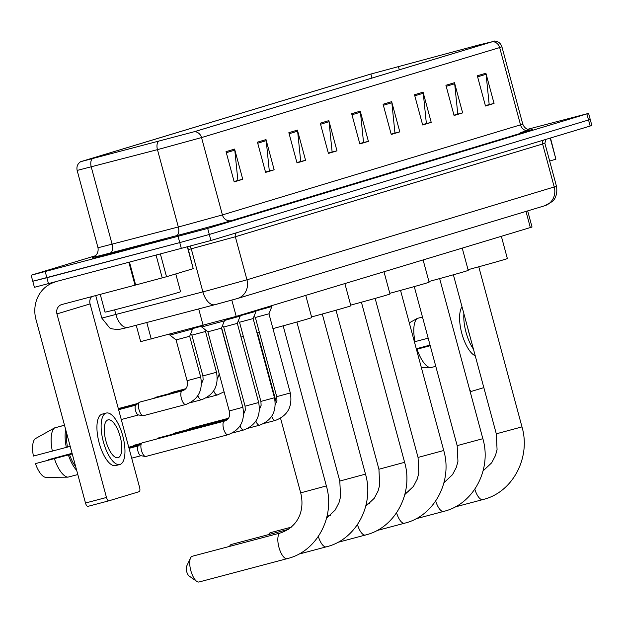 <?xml version="1.0" encoding="UTF-8"?>
<svg xmlns="http://www.w3.org/2000/svg" width="623" height="623" viewBox="0 0 623 623"><rect width="100%" height="100%" fill="white"/><g stroke="black" fill="none" stroke-linecap="round" stroke-linejoin="round"><path stroke-width="0.93" d="M527.673 210.893L532.026 227.037L236.218 316.391L140.658 341.63L136.235 325.253M34.46 280.7L32.778 281.269L34.413 287.312L210.932 240.509L590.168 126.025L591.85 125.457L590.222 119.414L588.54 119.982L590.222 119.414L588.587 113.378L527.377 129.358M95.607 255.703L31.15 275.226L207.677 228.423L209.305 234.466L588.54 119.982L209.305 234.466L179.759 242.596L209.305 234.466L210.932 240.509M45.245 271.69L46.873 277.733L179.759 242.596L32.778 281.269L46.873 277.733L48.508 283.776M142.239 244.901A37.559 0.459 -15.1 0 0 92.274 258.825A37.559 0.459 -15.1 0 0 114.827 253.179A37.559 0.459 -15.1 0 0 164.791 239.255A37.559 0.459 -15.1 0 0 142.239 244.901A37.559 0.459 -15.1 0 0 92.274 258.825A37.559 0.459 -15.1 0 0 114.827 253.179A37.559 0.459 -15.1 0 0 164.791 239.255A37.559 0.459 -15.1 0 0 142.239 244.901M478.877 44.957L492.115 41.796L193.987 131.796L81.231 161.544L370.887 74.044L478.877 44.957M479.103 44.887L370.327 74.192L80.647 161.692L194.547 131.648L492.676 41.648L479.103 44.887M226.032 151.654L234.186 181.869L242.752 179.284L234.598 149.068L226.032 151.654M234.1 181.55L237.885 180.405L234.793 150.143A6.261 5.786 -106.8 0 0 234.598 149.068M237.122 180.639L242.752 179.284M257.447 142.176L265.593 172.392L274.167 169.806L266.013 139.591L257.447 142.176M265.507 172.065L269.3 170.928L266.208 140.658A6.261 5.786 -106.8 0 0 266.013 139.591M268.536 171.154L274.167 169.806M288.854 132.691L297.007 162.907L305.574 160.321L297.42 130.106L288.854 132.691M296.922 162.587L300.714 161.443L297.623 131.18A6.261 5.786 -106.8 0 0 297.42 130.106M299.943 161.676L305.574 160.321M320.269 123.206L328.422 153.422L336.988 150.836L328.835 120.621L320.269 123.206M328.337 153.102L332.121 151.957L329.03 121.695A6.261 5.786 -106.8 0 0 328.835 120.621M331.358 152.191L336.988 150.836M477.327 75.796L485.481 106.011L494.047 103.426L485.901 73.21L477.327 75.796M485.395 105.692L489.187 104.547L486.096 74.285A6.261 5.786 -106.8 0 0 485.901 73.21M488.424 104.781L494.047 103.426M445.92 85.281L454.074 115.496L462.64 112.903L454.486 82.695L445.92 85.281M453.98 115.169L457.773 114.025L454.681 83.762A6.261 5.786 -106.8 0 0 454.486 82.695M457.009 114.258L462.64 112.903M414.505 94.758L422.659 124.974L431.225 122.388L423.072 92.173L414.505 94.758M422.573 124.655L426.366 123.51L423.274 93.248A6.261 5.786 -106.8 0 0 423.072 92.173M425.595 123.743L431.225 122.388M383.09 104.243L391.244 134.459L399.81 131.874L391.657 101.658L383.09 104.243M391.158 134.14L394.951 132.995L391.859 102.733A6.261 5.786 -106.8 0 0 391.657 101.658M394.18 133.229L399.81 131.874M351.684 113.729L359.837 143.944L368.403 141.359L360.25 111.143L351.684 113.729M359.744 143.617L363.536 142.472L360.444 112.21A6.261 5.786 -106.8 0 0 360.25 111.143M362.773 142.706L368.403 141.359M207.677 228.423L588.587 113.378M299.982 161.801L296.953 162.712M268.568 171.286L265.546 172.197M237.153 180.763L234.131 181.675M394.219 133.353L391.189 134.264M425.634 123.868L422.604 124.779M457.041 114.383L454.019 115.302M488.455 104.905L485.434 105.817M331.389 152.316L328.368 153.227M362.804 142.831L359.783 143.749M549.665 161.061L555.895 159.177L550.202 138.088M469.368 388.721A3.909 1.487 75.2 0 0 471.572 391.33L483.83 387.631M550.483 138.01L555.895 159.177M416.304 348.849L430.072 345.204M462.009 306.765A26.602 10.139 75.2 0 0 461.807 333.336A26.602 10.139 75.2 0 0 475.24 355.795M463.901 313.758A26.602 10.139 75.2 0 0 473.433 349.09M422.449 316.936L419.777 317.746M409.295 322.862L417.285 318.408L422.472 317.029M417.285 318.408A25.823 9.836 75.2 0 0 415.027 341.645L414.404 341.809M428.18 338.172L415.027 341.645M416.444 349.363L430.213 345.726M417.067 349.199A25.823 9.836 75.2 0 0 430.579 367.687L421.405 367.765M435.773 366.308L430.579 367.687M430.041 345.087L416.281 348.771M430.182 345.594L416.405 349.23M467.857 328.414A19.562 7.453 75.2 0 0 469.477 334.434M468.052 269.697A43.034 0.53 -15.1 0 0 507.356 258.545L501.367 236.351M428.928 281.51A43.034 0.53 -15.1 0 0 468.231 270.359L462.243 248.164M389.803 293.316A43.034 0.53 -15.1 0 0 429.107 282.172L423.118 259.97M270.577 532.626A13.301 5.07 75.2 0 0 270.514 532.642A13.301 5.07 75.2 0 0 270.452 532.657A13.301 5.07 75.2 0 0 268.793 534.316A13.301 5.07 75.2 0 0 268.677 534.589M350.687 305.13A43.034 0.53 -15.1 0 0 389.982 293.978L383.994 271.784M231.452 544.432A13.301 5.07 75.2 0 0 231.39 544.447A13.301 5.07 75.2 0 0 231.328 544.471A13.301 5.07 75.2 0 0 229.677 546.13A13.301 5.07 75.2 0 0 229.552 546.402L229.677 546.13M311.562 316.936A43.034 0.53 -15.1 0 0 350.866 305.792L344.877 283.59M196.743 581.368L189.119 576.01A5.475 2.087 -104.8 0 1 186.659 571.501A5.475 2.087 -104.8 0 1 186.565 566.362L190.552 557.935A13.301 5.07 75.2 0 0 190.77 570.419A13.301 5.07 75.2 0 0 196.743 581.368A13.301 5.07 75.2 0 0 199.072 581.983A13.301 5.07 75.2 0 0 199.134 581.96M192.336 556.246A13.301 5.07 75.2 0 0 192.266 556.261A13.301 5.07 75.2 0 0 192.203 556.277A13.301 5.07 75.2 0 0 190.552 557.935M256.988 332.892A43.034 0.53 -15.1 0 0 259.339 332.261M272.944 328.609A43.034 0.53 -15.1 0 0 311.741 317.598L305.753 295.403M241.008 337.074A43.034 0.53 -15.1 0 0 243.367 336.467M276.713 396.641L255.352 317.473L268.949 313.805L290.31 392.973L276.713 396.641L276.947 400.558L275.304 404.459M255.936 310.97L271.846 306.539L271.62 305.706M188.816 429.34A7.04 2.687 -104.8 0 1 189.275 428.733A7.04 2.687 -104.8 0 1 189.657 428.523A7.04 2.687 -104.8 0 1 189.688 428.515A7.04 2.687 -104.8 0 1 189.727 428.507M260.889 401.414L239.528 322.255L253.125 318.579L274.486 397.747L260.889 401.414L261.123 405.339L259.487 409.233M240.112 315.744L256.03 311.321L255.804 310.48M172.992 434.114A7.04 2.687 -104.8 0 1 173.451 433.507A7.04 2.687 -104.8 0 1 173.833 433.297A7.04 2.687 -104.8 0 1 173.872 433.289A7.04 2.687 -104.8 0 1 173.903 433.281M245.073 406.188L223.712 327.028L237.308 323.36L258.67 402.52L245.073 406.188L245.306 410.113L243.663 414.007M224.296 320.526L240.205 316.095L239.98 315.254M157.175 438.888A7.04 2.687 -104.8 0 1 157.635 438.281A7.04 2.687 -104.8 0 1 158.016 438.07A7.04 2.687 -104.8 0 1 158.047 438.062A7.04 2.687 -104.8 0 1 158.086 438.055M229.248 410.962L207.887 331.802L221.484 328.134L242.845 407.294L229.248 410.962C230.37 416.413 228.734 419.801 224.335 421.132A7.04 2.687 -104.8 0 1 224.335 421.132A7.04 2.687 -104.8 0 1 224.467 421.101M207.887 331.802L201.727 326.982L224.389 320.868L224.109 319.825M145.868 456.449A7.04 2.687 -104.8 0 1 145.829 456.457A7.04 2.687 -104.8 0 1 145.361 456.472A7.04 2.687 -104.8 0 1 141.46 450.421A7.04 2.687 -104.8 0 1 141.81 443.062A7.04 2.687 -104.8 0 1 142.192 442.852A7.04 2.687 -104.8 0 1 142.231 442.844A7.04 2.687 -104.8 0 1 142.262 442.828M141.133 455.678A5.085 1.939 -104.8 0 1 140.79 455.686A5.085 1.939 -104.8 0 1 137.979 451.317A5.085 1.939 -104.8 0 1 138.228 445.998A5.085 1.939 -104.8 0 1 138.508 445.85M170.546 393.354A7.04 2.687 -104.8 0 1 171.006 392.747A7.04 2.687 -104.8 0 1 171.426 392.529L185.428 388.822M202.903 375.934L191.892 335.143L205.497 331.475L216.5 372.266L202.903 375.934L203.137 379.859L201.502 383.752M154.73 398.128A7.04 2.687 -104.8 0 1 155.189 397.521A7.04 2.687 -104.8 0 1 155.61 397.303L184.579 389.64M192.484 328.64L201.517 326.203M187.079 380.708L176.075 339.917L189.672 336.249L200.676 377.04L187.079 380.708C188.201 386.151 186.565 389.539 182.165 390.87A7.04 2.687 -104.8 0 1 182.298 390.847M185.911 404.444A7.04 2.687 -104.8 0 1 185.771 404.491L143.383 415.697A7.04 2.687 -104.8 0 1 142.916 415.712A7.04 2.687 -104.8 0 1 139.015 409.661A7.04 2.687 -104.8 0 1 139.365 402.302A7.04 2.687 -104.8 0 1 139.786 402.076L182.165 390.87A7.04 2.687 -104.8 0 0 181.394 398.455A7.04 2.687 -104.8 0 0 185.638 404.514A7.04 2.687 -104.8 0 0 185.771 404.491C198.106 399.732 203.075 390.582 200.676 377.04M176.075 339.917L169.915 335.104L192.577 328.983L192.382 328.266M138.688 414.91A5.085 1.939 -104.8 0 1 138.353 414.926A5.085 1.939 -104.8 0 1 135.534 410.557A5.085 1.939 -104.8 0 1 135.791 405.238A5.085 1.939 -104.8 0 1 136.063 405.09M160.438 254.184L166.52 276.721L193.223 268.661L187.391 247.043M54.894 282.094L55.05 282.048A31.298 28.931 -106.8 0 0 54.894 282.094A31.298 28.931 -106.8 0 0 35.963 319.459L85.491 503.01L106.471 497.466L56.942 313.906A7.826 7.235 73.2 0 1 61.677 304.569A7.826 7.235 73.2 0 1 61.903 304.507L135.027 285.17L128.914 262.517M108.877 500.814L87.936 506.359A3.909 1.487 -104.8 0 1 87.921 506.359A3.909 1.487 -104.8 0 1 85.491 503.01M106.471 497.466A3.909 1.487 75.2 0 0 108.9 500.814L139.186 491.672A3.909 1.487 75.2 0 0 139.599 487.459L90.07 303.907A7.826 7.235 73.2 0 1 91.62 296.649M108.9 500.814A3.909 1.487 75.2 0 0 108.916 500.806L87.921 506.359M187.679 246.965L193.223 268.661M166.52 276.721L135.027 285.17M118.144 457.664A19.562 7.453 75.2 0 0 120.216 436.746A19.562 7.453 75.2 0 0 108.044 419.871A19.562 7.453 75.2 0 0 107.95 419.894A19.562 7.453 75.2 0 0 105.871 440.811A19.562 7.453 75.2 0 0 118.043 457.687A19.562 7.453 75.2 0 0 118.144 457.664M48.321 460.148A15.645 5.965 75.2 0 0 48.259 459.751L72.112 453.443M66.77 433.616A22.693 8.644 75.2 0 0 67.502 447.08L33.401 456.067A20.341 7.749 75.2 0 1 35.083 438.802L54.614 427.884L64.512 425.268M70.204 446.364L67.502 447.08M72.221 453.824L35.441 463.621L72.245 453.918M69.542 454.634A22.693 8.644 75.2 0 0 75.632 466.479M102.18 414.139A26.602 10.139 75.2 0 0 102.047 414.17A26.602 10.139 75.2 0 0 101.923 414.209A26.602 10.139 75.2 0 0 99.096 442.649A26.602 10.139 75.2 0 0 115.652 465.607A26.602 10.139 75.2 0 0 115.777 465.568M106.112 413.096A26.602 10.139 75.2 0 0 103.293 441.543A26.602 10.139 75.2 0 0 119.85 464.501A26.602 10.139 75.2 0 0 119.974 464.462A26.602 10.139 75.2 0 0 122.801 436.014A26.602 10.139 75.2 0 0 106.245 413.057A26.602 10.139 75.2 0 0 106.112 413.096M65.727 429.769A25.823 9.836 75.2 0 0 66.342 447.431M68.382 454.985A25.823 9.836 75.2 0 0 76.676 470.334M64.488 425.166L57.106 427.23M54.614 427.884A25.823 9.836 75.2 0 0 52.355 451.13M54.396 458.684A25.823 9.836 75.2 0 0 67.907 477.163L45.479 477.343A20.341 7.749 75.2 0 1 35.441 463.621M77.813 474.547L67.907 477.163M72.081 453.31L48.259 459.751M100.241 294.368L105.03 312.107A39.124 0.475 -15.1 0 0 128.525 306.228A39.124 0.475 -15.1 0 0 180.569 291.72L175.772 273.925M137.847 246.225L103.909 255.687L142.176 245.626L153.157 242.402L137.847 246.225M525.976 211.407L530.344 227.605M146.779 322.496L151.241 339.029M198.698 308.922L203.16 325.447M231.826 300.115L236.218 316.391M114.624 309.849L115.917 314.631A15.645 8.387 75.3 0 0 127.925 327.425L118.16 329.629L111.829 328.827L109.679 327.908L101.806 318.104L207.568 290.653L246.965 279.805L556.479 186.293C558.224 197.016 552.399 201.556 552.391 201.478L544.767 205.73L237.503 298.487A15.645 14.469 73.2 0 0 246.965 279.805L235.346 236.756L188.38 249.582M543.692 140.058A3.909 3.613 -106.8 0 0 542.617 143.991L554.236 187.048A15.645 14.469 73.2 0 1 544.767 205.73M217.201 304.079L215.013 304.655A15.645 8.387 75.3 0 1 214.896 304.686L127.925 327.425A15.645 8.387 75.3 0 0 128.042 327.394L214.779 304.717M189.976 246.35A3.909 2.095 -104.7 0 1 191.269 248.826L202.88 291.883A15.645 8.387 75.3 0 0 214.896 304.686L237.503 298.487M545.958 139.373L544.86 143.235L542.617 143.991L235.346 236.756A3.909 3.613 -106.8 0 1 236.421 232.815M590.168 126.025L586.905 113.939M181.386 248.639L178.123 236.553M237.052 298.612L217.357 304.04M520.766 132.45A39.124 0.475 164.9 0 1 529.573 130.62L231.437 220.62A7.826 7.235 73.2 0 1 222.411 214.912L522.783 124.164C525.82 131.617 533.179 129.794 531.326 129.857L531.318 129.864M231.437 220.62A39.124 0.475 164.9 0 1 182.196 234.178A39.124 0.475 164.9 0 1 176.34 235.72L110.139 253.031A39.124 0.475 164.9 0 1 93.684 256.925M183.014 225.76L222.411 214.912L201.541 137.566L157.455 149.645L77.143 170.429L98.013 247.775L183.014 225.76M92.196 158.865A7.826 4.19 75.3 0 0 91.254 166.956L112.124 244.302A7.826 4.19 -104.7 0 1 110.139 253.031M158.398 141.546A7.826 4.19 75.3 0 0 157.455 149.645L178.326 226.99A7.826 4.19 -104.7 0 1 176.34 235.72M194.547 131.648A7.826 7.235 73.2 0 1 201.541 137.566L499.669 47.566A7.826 7.235 -106.8 0 0 492.676 41.648M494.491 41.017C498.213 41.282 500.69 43.213 501.912 46.811L499.669 47.566L520.54 124.919A7.826 7.235 73.2 0 0 529.573 130.62M474.851 46.024L475.1 46.935M398.377 66.435L399.288 69.815M370.887 74.044L371.97 78.062M351.964 114.772L360.444 112.21M383.379 105.287L391.859 102.733M414.786 95.81L423.274 93.248M446.2 86.324L454.681 83.762M477.615 76.839L486.096 74.285M320.549 124.257L329.03 121.695M289.142 133.735L297.623 131.18M257.727 143.22L266.208 140.658M226.313 152.705L234.793 150.143M478.776 266.776L521.981 426.887L496.297 433.818L497.068 449.526L495.472 455.522L491.672 462.811L483.074 470.902M482.864 499.607A13.301 5.07 -104.8 0 1 482.802 499.63A13.301 5.07 -104.8 0 1 474.819 489.187M439.659 278.59L482.856 438.693L457.173 445.624L457.944 461.332L456.348 467.336L452.547 474.617L443.95 482.716M443.747 511.421A13.301 5.07 -104.8 0 1 443.677 511.436A13.301 5.07 -104.8 0 1 435.695 500.993M400.534 290.396L443.732 450.507L418.049 457.438L418.82 473.145L417.223 479.142L413.431 486.431L404.825 494.522M404.623 523.227A13.301 5.07 -104.8 0 1 404.561 523.25A13.301 5.07 -104.8 0 1 396.571 512.807M361.41 302.21L404.607 462.313L378.924 469.244L379.703 484.951L378.099 490.955L374.306 498.236L365.701 506.335M365.499 535.04A13.301 5.07 -104.8 0 1 365.436 535.056A13.301 5.07 -104.8 0 1 357.454 524.613M322.286 314.015L365.491 474.126L339.8 481.057L340.579 496.765L338.974 502.761L335.182 510.05L326.584 518.141M326.374 546.846A13.301 5.07 -104.8 0 1 326.312 546.869A13.301 5.07 -104.8 0 1 318.33 536.426M283.161 325.829L326.366 485.932L300.683 492.863C304.499 507.971 300.208 525.454 281.285 532.704L280.389 532.961A13.301 5.07 -104.8 0 1 280.443 532.945M287.258 558.66A13.301 5.07 -104.8 0 1 287.187 558.675A13.301 5.07 -104.8 0 1 278.909 547.196A13.301 5.07 -104.8 0 1 280.327 532.976A13.301 5.07 -104.8 0 1 280.389 532.961L192.266 556.261M133.945 445.873A5.085 1.939 -104.8 0 1 134.638 445.095L134.49 445.134A5.085 4.704 73.2 0 1 134.638 445.095A5.085 1.939 -104.8 0 1 134.661 445.087A5.085 1.939 -104.8 0 1 134.685 445.079M275.537 420.369A7.04 2.687 -104.8 0 1 275.428 420.408A7.04 2.687 -104.8 0 1 275.397 420.416A7.04 2.687 -104.8 0 1 275.265 420.447A7.04 2.687 -104.8 0 1 271.683 416.366M259.721 425.143A7.04 2.687 -104.8 0 1 259.612 425.182A7.04 2.687 -104.8 0 1 259.581 425.19A7.04 2.687 -104.8 0 1 259.448 425.221A7.04 2.687 -104.8 0 1 255.866 421.14M243.897 429.925A7.04 2.687 -104.8 0 1 243.788 429.963A7.04 2.687 -104.8 0 1 243.757 429.971A7.04 2.687 -104.8 0 1 243.624 429.995A7.04 2.687 -104.8 0 1 240.042 425.914M228.08 434.698A7.04 2.687 -104.8 0 1 227.971 434.737A7.04 2.687 -104.8 0 1 227.94 434.745A7.04 2.687 -104.8 0 1 227.808 434.768A7.04 2.687 -104.8 0 1 223.509 428.499A7.04 2.687 -104.8 0 1 224.303 421.14L142.231 442.844M217.552 394.889A7.04 2.687 -104.8 0 1 217.411 394.935A7.04 2.687 -104.8 0 1 217.279 394.966A7.04 2.687 -104.8 0 1 213.697 390.886M232.122 367.562L232.94 370.576M201.727 399.662A7.04 2.687 -104.8 0 1 201.587 399.709A7.04 2.687 -104.8 0 1 201.455 399.74A7.04 2.687 -104.8 0 1 197.88 395.66M56.942 313.906L90.07 303.907M129.545 262.353L135.658 284.999M162.229 277.913L156.132 255.321M556.479 186.293L544.86 143.235M101.806 318.104L95.724 295.559M80.647 161.692C77.564 163.787 76.395 166.699 77.143 170.429M31.15 275.226L32.778 281.269M501.912 46.811L522.783 124.164M98.013 247.775C99.143 255.749 91.861 257.875 93.497 257.003M521.981 426.887C530.851 456.893 513.422 491.189 484.585 499.124L455.14 506.943M444.845 482.147L444.043 482.358M408.68 491.711L405.293 492.606M453.38 274.782L496.297 433.818M482.856 438.693C491.734 468.698 474.298 502.995 445.461 510.93L416.016 518.757M405.729 493.953L404.919 494.171M369.564 503.516L366.168 504.412M414.264 286.596L457.173 445.624M443.732 450.507C452.61 480.512 435.173 514.808 406.336 522.744L376.892 530.562M366.604 505.767L365.794 505.977M330.439 515.33L327.052 516.226M375.139 298.401L418.049 457.438M404.607 462.313C413.485 492.318 396.049 526.614 367.22 534.55L337.767 542.376M327.48 517.581L326.67 517.791M291.315 527.144L270.514 532.642M336.015 310.215L378.924 469.244M365.491 474.126C374.361 504.132 356.932 538.428 328.095 546.363L298.643 554.182M288.356 529.386L231.39 544.447M296.891 322.021L339.8 481.057M326.366 485.932C335.244 515.945 317.808 550.241 288.971 558.177L199.072 581.983M257.478 332.76L276.347 402.692M280.552 418.267L300.683 492.863M264.074 423.414L275.397 420.416C287.733 415.658 292.701 406.508 290.31 392.973M268.949 313.805L271.846 306.539M188.403 429.449L189.275 428.733M255.352 317.473L253.997 316.414M228.174 418.337L189.688 428.515M134.661 445.087L141.561 443.265M132.543 446.239L134.49 445.134M248.258 428.188L259.581 425.19C271.916 420.432 276.885 411.281 274.486 397.747M253.125 318.587L256.03 311.321M172.579 434.223L173.451 433.507M239.528 322.255L238.173 321.188M227.597 419.084L173.872 433.289M128.743 447.244L140.502 444.137M232.434 432.962L243.757 429.971C256.092 425.213 261.06 416.063 258.67 402.52M237.308 323.36L240.205 316.095M156.762 438.997L157.635 438.281M223.712 327.028L222.349 325.969M226.749 419.902L158.047 438.062M128.891 447.797L139.435 445.009M145.829 456.457L227.94 434.745C240.276 429.987 245.244 420.837 242.845 407.294M221.484 328.134L224.389 320.868M138.228 445.998L141.81 443.062M131.694 458.17L140.969 455.717M201.727 326.982L201.431 325.899M140.79 455.686L145.361 456.472M129.047 448.35L138.368 445.881M206.088 397.933L217.411 394.935L224.078 391.805M221.617 327.815L232.317 367.492M170.141 393.463L171.006 392.747M217.318 378.979L218.961 375.077L219.047 373.146M118.315 408.595L138.057 403.377M190.264 402.707L201.587 399.709C213.923 394.951 218.899 385.808 216.5 372.266M205.489 331.475L205.964 330.299M154.317 398.237L155.189 397.521M191.892 335.143L190.537 334.084M118.463 409.147L136.99 404.249M189.672 336.249L192.577 328.983M135.791 405.238L139.365 402.302M121.267 419.52L138.532 414.957M138.353 414.926L142.916 415.712M169.915 335.096L169.674 334.208M118.619 409.7L135.931 405.121M115.652 465.607L119.85 464.501M102.047 414.17L106.245 413.057"/></g></svg>

